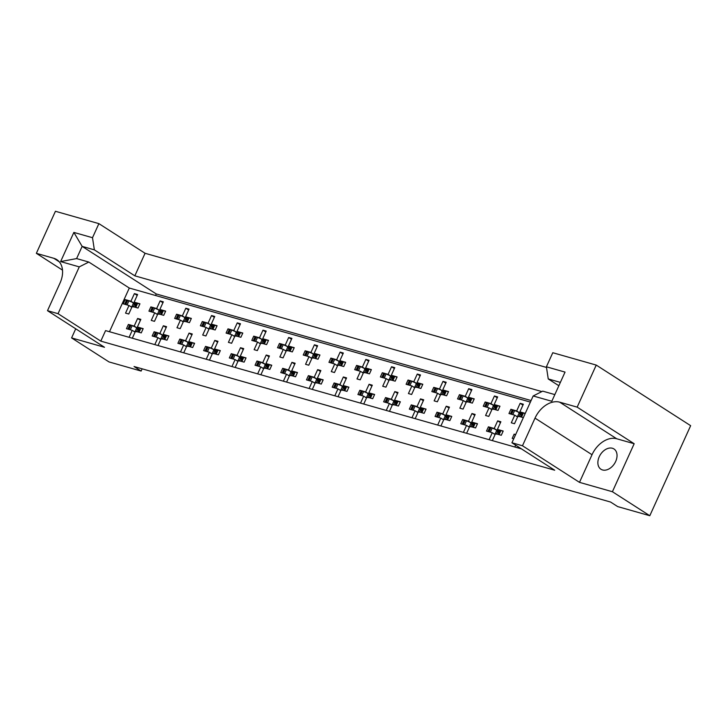 <?xml version="1.0" encoding="UTF-8"?>
<svg xmlns="http://www.w3.org/2000/svg" width="727" height="727" viewBox="0 0 727 727"><rect width="100%" height="100%" fill="white"/><g stroke="black" fill="none" stroke-linecap="round" stroke-linejoin="round"><path stroke-width="1.09" d="M602.538 469.96A12.05 8.37 -57.3 0 0 615.133 462.554A12.05 8.37 -57.3 0 0 613.97 448.968A12.05 8.37 -57.3 0 0 612.379 448.25A12.05 8.37 -57.3 0 0 599.775 455.656A12.05 8.37 -57.3 0 0 600.947 469.242A12.05 8.37 -57.3 0 0 602.538 469.96M546.495 367.435L145.064 253.278L98.89 223.634L55.425 211.275L36.35 253.332L62.504 270.117M596.24 365.081L552.784 352.722L546.395 366.799L565.043 372.097L551.811 401.268L533.164 395.97L511.935 442.77L522.477 445.769L579.492 482.355L612.407 491.725L634.171 443.724L577.165 407.138L596.24 365.081L690.65 425.677L649.802 515.725L617.659 506.583L610.589 502.048L134.059 366.526L141.129 371.061L142.147 368.825M541.851 391.58L134.831 275.833L145.064 253.278M560.381 382.384L548.249 378.94L558.854 385.737M548.249 378.94L546.395 366.799M530.383 402.104L129.297 288.037L88.821 262.056L79.27 266.882L60.632 261.575L73.863 232.413L92.502 237.711L98.89 223.634M92.502 237.711L94.356 249.852L134.831 275.833M75.717 328.804L71.591 337.919L104.506 347.279L47.5 310.683L58.042 313.682L100.799 341.127L105.569 330.612L521.477 448.895M100.799 341.127L554.692 470.215L511.935 442.77M513.725 438.817L512.208 438.39L514.134 434.146L515.388 434.955M515.652 434.582L514.134 434.146M501.666 430.602L503.202 431.038L501.285 435.282L495.496 433.637L492.333 440.607M499.958 430.12L497.413 429.393L499.558 430.766M499.149 431.656L494.206 428.485L491.661 427.758M489.953 427.276L488.417 426.84L486.49 431.075L492.279 432.719L489.117 439.69M489.68 427.649L488.417 426.84M495.087 434.528L492.279 432.719M475.949 423.287L477.485 423.732L475.567 427.967L469.778 426.322L466.616 433.292M474.24 422.805L471.705 422.078L473.84 423.459M473.441 424.341L468.488 421.169L465.943 420.442M464.235 419.961L462.699 419.524L460.773 423.759L466.561 425.404L463.399 432.383M463.962 420.333L462.699 419.524M469.378 427.212L466.561 425.404M450.231 415.98L451.767 416.417L449.849 420.651L444.061 419.006L440.898 425.977M448.532 415.49L445.987 414.772L448.123 416.144M447.723 417.034L442.77 413.854L440.226 413.127M438.517 412.645L436.982 412.209L435.064 416.453L440.844 418.098L437.681 425.068M438.245 413.018L436.982 412.209M443.661 419.897L440.844 418.098M424.513 408.665L426.058 409.101L424.132 413.336L418.343 411.691L415.181 418.67M422.814 408.174L420.27 407.456L422.405 408.828M422.005 409.719L417.053 406.538L414.508 405.82M412.809 405.33L411.264 404.894L409.346 409.137L415.126 410.782L411.964 417.752M412.527 405.702L411.264 404.894M417.943 412.582L415.126 410.782M398.796 401.349L400.341 401.786L398.414 406.029L392.625 404.385L389.463 411.355M397.096 400.868L394.552 400.141L396.688 401.513M396.288 402.404L391.335 399.223L388.791 398.505M387.091 398.014L385.546 397.578L383.629 401.822L389.418 403.467L386.255 410.437M386.809 398.387L385.546 397.578M392.226 405.275L389.418 403.467M373.087 394.034L374.623 394.47L372.697 398.714L366.908 397.069L363.745 404.039M371.379 393.552L368.834 392.825L370.97 394.198M370.57 395.088L365.617 391.917L363.073 391.19M361.374 390.708L359.838 390.272L357.911 394.507L363.7 396.151L360.537 403.121M361.092 391.081L359.838 390.272M366.508 397.96L363.7 396.151M347.37 386.719L348.905 387.164L346.979 391.399L341.199 389.754L338.037 396.724M345.661 386.237L343.117 385.51L345.261 386.891M344.852 387.773L339.9 384.601L337.364 383.874M335.656 383.393L334.12 382.956L332.194 387.191L337.982 388.836L334.82 395.815M335.374 383.765L334.12 382.956M340.79 390.644L337.982 388.836M321.652 379.412L323.188 379.848L321.261 384.083L315.482 382.438L312.319 389.408M319.944 378.921L317.399 378.204L319.544 379.576M319.135 380.466L314.191 377.286L311.647 376.559M309.938 376.077L308.402 375.641L306.476 379.876L312.265 381.53L309.102 388.5M309.657 376.45L308.402 375.641M315.073 383.329L312.265 381.53M295.934 372.097L297.47 372.533L295.553 376.768L289.764 375.123L286.602 382.102M294.226 371.606L291.681 370.888L293.826 372.26M293.417 373.151L288.474 369.97L285.929 369.252M284.221 368.762L282.685 368.325L280.758 372.569L286.547 374.214L283.385 381.184M283.948 369.134L282.685 368.325M289.355 376.013L286.547 374.214M270.217 364.781L271.753 365.218L269.835 369.461L264.046 367.817L260.884 374.787M268.517 364.3L265.973 363.573L268.109 364.945M267.709 365.835L262.756 362.655L260.211 361.937M258.503 361.446L256.967 361.01L255.05 365.254L260.829 366.899L257.667 373.869M258.23 361.819L256.967 361.01M263.647 368.698L260.829 366.899M244.499 357.466L246.035 357.902L244.118 362.146L238.329 360.501L235.166 367.471M242.8 356.984L240.255 356.257L242.391 357.629M241.991 358.52L237.038 355.349L234.494 354.622M232.785 354.14L231.25 353.704L229.332 357.938L235.112 359.583L231.949 366.553M232.513 354.512L231.25 353.704M237.929 361.392L235.112 359.583M218.782 350.15L220.326 350.596L218.4 354.831L212.611 353.186L209.449 360.156M217.082 349.669L214.538 348.942L216.673 350.323M216.273 351.205L211.321 348.033L208.776 347.306M207.077 346.824L205.532 346.388L203.615 350.623L209.403 352.268L206.232 359.247M206.795 347.197L205.532 346.388M212.211 354.076L209.403 352.268M193.073 342.844L194.609 343.28L192.682 347.515L186.894 345.87L183.731 352.84M191.365 342.353L188.82 341.635L190.956 343.008M190.556 343.898L185.603 340.718L183.059 339.991M181.359 339.509L179.823 339.073L177.897 343.308L183.686 344.962L180.523 351.932M181.078 339.882L179.823 339.073M186.494 346.761L183.686 344.962M167.355 335.529L168.891 335.965L166.965 340.2L161.185 338.555L158.013 345.534M165.647 335.038L163.102 334.32L165.247 335.692M164.838 336.583L159.885 333.402L157.341 332.684M155.642 332.194L154.106 331.757L152.179 336.001L157.968 337.646L154.806 344.616M155.36 332.566L154.106 331.757M160.776 339.445L157.968 337.646M141.638 328.213L143.174 328.649L141.247 332.893L135.467 331.248L132.305 338.219M139.929 327.732L137.385 327.005L139.529 328.377M139.121 329.267L134.177 326.087L131.632 325.369M129.924 324.878L128.388 324.442L126.462 328.686L132.25 330.331L129.088 337.301M129.642 325.251L128.388 324.442M135.058 332.13L132.25 330.331M525.267 413.381L524.14 413.063M522.431 412.582L519.887 411.855L522.031 413.227M521.622 414.117L516.679 410.937L514.134 410.219M512.426 409.728L510.89 409.292L508.964 413.536L514.752 415.181L511.29 422.814L514.507 423.723L517.969 416.098L523.34 417.625M512.153 410.101L510.89 409.292M517.56 416.98L514.752 415.181M498.422 405.748L499.958 406.184L498.04 410.428L492.252 408.783L488.789 416.407L485.572 415.499L489.035 407.865L483.255 406.22L485.173 401.986L486.708 402.422M496.723 405.266L494.178 404.539L496.314 405.911M495.914 406.802L490.961 403.63L488.417 402.903M486.436 402.785L485.173 401.986M491.852 409.674L489.035 407.865M472.704 398.432L474.24 398.869L472.323 403.112L466.534 401.468L463.072 409.101L459.855 408.183L463.317 400.55L457.537 398.905L459.455 394.67L461 395.106M471.005 397.951L468.461 397.224L470.596 398.596M470.196 399.486L465.244 396.315L462.699 395.588M460.718 395.479L459.455 394.67M466.134 402.358L463.317 400.55M446.987 391.126L448.532 391.562L446.605 395.797L440.816 394.152L437.354 401.786L434.146 400.868L437.609 393.243L431.82 391.589L433.737 387.355L435.282 387.791M445.287 390.635L442.743 389.917L444.879 391.29M444.479 392.18L439.526 389L436.982 388.273M435 388.163L433.737 387.355M440.417 395.043L437.609 393.243M421.278 383.811L422.814 384.247L420.888 388.482L415.099 386.837L411.636 394.47L408.429 393.552L411.891 385.928L406.102 384.283L408.029 380.039L409.565 380.475M419.57 383.32L417.025 382.602L419.161 383.974M418.761 384.865L413.808 381.684L411.264 380.966M409.283 380.848L408.029 380.039M414.699 387.727L411.891 385.928M395.561 376.495L397.096 376.931L395.17 381.175L389.39 379.53L385.928 387.155L382.711 386.246L386.173 378.613L380.385 376.968L382.311 372.724L383.847 373.16M393.852 376.013L391.308 375.286L393.452 376.659M393.043 377.549L388.091 374.369L385.546 373.651M383.565 373.533L382.311 372.724M388.981 380.412L386.173 378.613M369.843 369.18L371.379 369.616L369.452 373.86L363.673 372.215L360.21 379.839L356.993 378.931L360.456 371.297L354.667 369.652L356.593 365.417L358.129 365.854M368.135 368.698L365.59 367.971L367.735 369.343M367.326 370.234L362.382 367.062L359.838 366.335M357.848 366.217L356.593 365.417M363.264 373.105L360.456 371.297M344.125 361.864L345.661 362.3L343.744 366.544L337.955 364.899L334.493 372.533L331.276 371.615L334.738 363.982L328.949 362.337L330.876 358.102L332.412 358.538M342.417 361.383L339.873 360.656L342.017 362.028M341.608 362.918L336.665 359.747L334.12 359.02M332.139 358.911L330.876 358.102M337.546 365.79L334.738 363.982M318.408 354.558L319.944 354.994L318.026 359.229L312.237 357.584L308.775 365.218L305.558 364.3L309.02 356.675L303.232 355.021L305.158 350.787L306.694 351.223M316.699 354.067L314.164 353.349L316.3 354.721M315.9 355.612L310.947 352.431L308.402 351.704M306.421 351.595L305.158 350.787M311.828 358.475L309.02 356.675M292.69 347.242L294.226 347.679L292.309 351.913L286.52 350.269L283.057 357.902L279.84 356.984L283.303 349.36L277.523 347.715L279.441 343.471L280.976 343.907M290.991 346.752L288.446 346.034L290.582 347.406M290.182 348.297L285.229 345.116L282.685 344.398M280.704 344.28L279.441 343.471M286.12 351.159L283.303 349.36M266.973 339.927L268.517 340.363L266.591 344.607L260.802 342.962L257.34 350.587L254.132 349.678L257.585 342.044L251.806 340.4L253.723 336.156L255.268 336.592M265.273 339.445L262.729 338.718L264.864 340.091M264.464 340.981L259.512 337.801L256.967 337.083M254.986 336.964L253.723 336.156M260.402 343.844L257.585 342.044M241.255 332.612L242.8 333.048L240.873 337.292L235.085 335.647L231.622 343.271L228.414 342.362L231.877 334.729L226.088 333.084L228.005 328.849L229.55 329.286M239.556 332.13L237.011 331.403L239.147 332.775M238.747 333.666L233.794 330.494L231.25 329.767M229.269 329.649L228.005 328.849M234.685 336.537L231.877 334.729M215.546 325.296L217.082 325.732L215.156 329.976L209.367 328.331L205.914 335.965L202.697 335.047L206.159 327.414L200.37 325.769L202.297 321.534L203.833 321.97M213.838 324.815L211.293 324.088L213.429 325.46M213.029 326.35L208.076 323.179L205.532 322.452M203.551 322.343L202.297 321.534M208.967 329.222L206.159 327.414M189.829 317.99L191.365 318.426L189.438 322.661L183.658 321.016L180.196 328.649L176.979 327.732L180.441 320.107L174.653 318.453L176.579 314.218L178.115 314.655M188.12 317.499L185.576 316.781L187.72 318.153M187.312 319.044L182.359 315.863L179.823 315.136M177.833 315.027L176.579 314.218M183.249 321.907L180.441 320.107M164.111 310.674L165.647 311.111L163.72 315.345L157.941 313.7L154.478 321.334L151.261 320.416L154.724 312.792L148.935 311.147L150.862 306.903L152.397 307.339M162.403 310.184L159.858 309.466L162.003 310.838M161.594 311.729L156.65 308.548L154.106 307.83M152.116 307.712L150.862 306.903M157.532 314.591L154.724 312.792M138.394 303.359L139.929 303.795L138.012 308.039L132.223 306.394L128.761 314.019L125.544 313.11L129.006 305.476L123.217 303.831L125.144 299.588L126.68 300.024M136.685 302.877L134.141 302.15L136.285 303.522M135.876 304.413L130.933 301.232L128.388 300.515M126.407 300.396L125.144 299.588M131.814 307.276L129.006 305.476M71.591 337.919L108.986 361.919L141.129 371.061M129.297 288.037L109.477 331.73M519.887 411.855L523.349 404.221L520.141 403.312L516.679 410.937M494.178 404.539L497.641 396.906L494.424 395.997L490.961 403.63M468.461 397.224L471.923 389.599L468.706 388.681L465.244 396.315M442.743 389.917L446.205 382.284L442.988 381.366L439.526 389M417.025 382.602L420.488 374.968L417.271 374.051L413.808 381.684M391.308 375.286L394.77 367.653L391.553 366.744L388.091 374.369M365.59 367.971L369.052 360.338L365.835 359.429L362.382 367.062M339.873 360.656L343.335 353.031L340.127 352.113L336.665 359.747M314.164 353.349L317.617 345.716L314.409 344.798L310.947 352.431M288.446 346.034L291.909 338.4L288.692 337.482L285.229 345.116M262.729 338.718L266.191 331.085L262.974 330.176L259.512 337.801M237.011 331.403L240.473 323.769L237.256 322.861L233.794 330.494M211.293 324.088L214.756 316.463L211.539 315.545L208.076 323.179M185.576 316.781L189.038 309.148L185.821 308.23L182.359 315.863M159.858 309.466L163.321 301.832L160.113 300.914L156.65 308.548M134.141 302.15L137.603 294.517L134.395 293.608L130.933 301.232M518.478 446.969L518.051 447.923M515.67 445.169L514.834 447.005M497.413 429.393L500.876 421.769L497.668 420.851L494.206 428.485M471.705 422.078L475.158 414.454L471.95 413.536L468.488 421.169M445.987 414.772L449.45 407.138L446.233 406.22L442.77 413.854M420.27 407.456L423.732 399.823L420.515 398.905L417.053 406.538M394.552 400.141L398.014 392.507L394.797 391.599L391.335 399.223M368.834 392.825L372.297 385.192L369.08 384.283L365.617 391.917M343.117 385.51L346.579 377.886L343.362 376.968L339.9 384.601M317.399 378.204L320.861 370.57L317.654 369.652L314.191 377.286M291.681 370.888L295.144 363.255L291.936 362.337L288.474 369.97M265.973 363.573L269.435 355.939L266.218 355.03L262.756 362.655M240.255 356.257L243.718 348.624L240.501 347.715L237.038 355.349M214.538 348.942L218 341.317L214.783 340.4L211.321 348.033M188.82 341.635L192.282 334.002L189.065 333.084L185.603 340.718M163.102 334.32L166.565 326.687L163.348 325.769L159.885 333.402M137.385 327.005L140.847 319.371L137.63 318.462L134.177 326.087M612.407 491.725L649.802 515.725M533.164 395.97L542.715 391.144L554.837 394.597M58.042 313.682L79.27 266.882M522.949 405.112L520.141 403.312M497.232 397.796L494.424 395.997M471.514 390.49L468.706 388.681M445.796 383.174L442.988 381.366M420.088 375.859L417.271 374.051M394.37 368.544L391.553 366.744M368.653 361.228L365.835 359.429M342.935 353.922L340.127 352.113M317.217 346.606L314.409 344.798M291.5 339.291L288.692 337.482M265.782 331.975L262.974 330.176M240.064 324.66L237.256 322.861M214.356 317.354L211.539 315.545M188.638 310.038L185.821 308.23M162.921 302.723L160.113 300.914M137.203 295.407L134.395 293.608M500.476 422.651L497.668 420.851M474.758 415.344L471.95 413.536M449.041 408.029L446.233 406.22M423.323 400.713L420.515 398.905M397.605 393.398L394.797 391.599M371.897 386.082L369.08 384.283M346.179 378.776L343.362 376.968M320.462 371.461L317.654 369.652M294.744 364.145L291.936 362.337M269.026 356.83L266.218 355.03M243.309 349.514L240.501 347.715M217.591 342.208L214.783 340.4M191.883 334.893L189.065 333.084M166.165 327.577L163.348 325.769M140.447 320.262L137.63 318.462M577.165 407.138L559.681 402.167A22.592 15.694 -57.3 0 0 535.017 418.125L522.477 445.769M47.5 310.683L60.032 283.048A22.592 15.694 -57.3 0 0 56.806 259.639A22.592 15.694 -57.3 0 0 53.834 258.303L36.35 253.332M634.171 443.724L616.687 438.754A22.592 15.694 -57.3 0 0 592.023 454.72L579.492 482.355M531.092 400.541L156.25 293.944L82.142 246.38L76.608 258.585L88.821 262.056M156.25 293.944L155.542 295.507M94.356 249.852L82.142 246.38L73.863 232.413M60.632 261.575L76.608 258.585M522.304 412.618L520.414 416.789L522.304 412.618L525.194 413.536M522.886 412.663L520.959 416.907L521.541 417.071L523.467 412.827M516.452 416.271L519.987 416.671M521.132 415.208L518.233 412.055L521.586 414.208M510.409 413.945L512.299 409.774L512.871 409.819L510.954 414.054L511.535 414.226L513.462 409.983L518.233 412.055M512.871 409.819L513.462 409.983M512.208 414.454L511.535 414.226M522.213 417.298L521.541 417.071M496.586 405.302L494.696 409.474L496.586 405.302L499.858 406.42M497.168 405.348L495.241 409.592L495.823 409.755L497.75 405.521M490.734 408.956L494.278 409.356M495.414 407.902L492.524 404.739L495.869 406.893M484.691 406.629L486.581 402.458L487.163 402.504L485.236 406.747L485.818 406.911L487.744 402.667L492.524 404.739M487.163 402.504L487.744 402.667M486.49 407.147L485.818 406.911M496.505 409.992L495.823 409.755M470.878 397.987L468.979 402.158L470.878 397.987L474.14 399.105M471.45 398.042L469.524 402.276L470.105 402.44L472.032 398.205M465.016 401.64L468.561 402.04M469.697 400.586L466.807 397.433L470.151 399.577M458.973 399.314L460.863 395.143L461.445 395.188L459.519 399.432L460.1 399.596L462.027 395.361L466.807 397.433M461.445 395.188L462.027 395.361M460.773 399.832L460.1 399.596M470.787 402.676L470.105 402.44M445.16 390.681L443.261 394.852L445.16 390.681L448.423 391.798M445.733 390.726L443.806 394.961L444.397 395.125L446.314 390.89M439.299 394.325L442.843 394.725M443.979 393.271L441.089 390.117L444.433 392.262M433.256 392.007L435.155 387.827L435.727 387.882L433.801 392.117L434.382 392.28L436.309 388.045L441.089 390.117M435.727 387.882L436.309 388.045M435.064 392.516L434.382 392.28M445.069 395.361L444.397 395.125M419.443 383.365L417.552 387.536L419.443 383.365L422.705 384.483M420.015 383.411L418.089 387.645L418.679 387.818L420.597 383.574M413.59 387.018L417.125 387.418M418.261 385.955L415.371 382.802L418.725 384.956M407.538 384.692L409.437 380.521L410.01 380.566L408.083 384.801L408.674 384.974L410.591 380.73L415.371 382.802M410.01 380.566L410.591 380.73M409.346 385.201L408.674 384.974M419.352 388.045L418.679 387.818M393.725 376.05L391.835 380.221L393.725 376.05L396.987 377.168M394.298 376.095L392.38 380.339L392.962 380.503L394.879 376.259M387.873 379.703L391.408 380.103M392.553 378.64L389.654 375.486L393.007 377.64M381.829 377.377L383.72 373.205L384.292 373.251L382.366 377.486L382.956 377.658L384.874 373.414L389.654 375.486M384.292 373.251L384.874 373.414M383.629 377.886L382.956 377.658M393.634 380.73L392.962 380.503M392.38 380.339L391.926 380.248M368.007 368.734L366.117 372.906L368.007 368.734L371.27 369.852M368.58 368.78L366.662 373.024L367.244 373.187L369.171 368.952M362.155 372.388L365.69 372.787M366.835 371.333L363.936 368.171L367.289 370.325M356.112 370.061L358.002 365.89L358.575 365.935L356.657 370.179L357.239 370.343L359.156 366.099L363.936 368.171M358.575 365.935L359.156 366.099M357.911 370.579L357.239 370.343M356.657 370.179L356.203 370.088M367.917 373.424L367.244 373.187M513.653 438.799L515.652 434.592M499.831 430.157L497.94 434.328L499.831 430.157L503.093 431.275M500.403 430.202L498.486 434.446L499.067 434.61L500.994 430.375M493.978 433.81L497.513 434.21M498.658 432.756L495.759 429.593L499.113 431.747M487.935 431.484L489.825 427.312L490.398 427.358L488.48 431.602L489.062 431.765L490.989 427.521L495.759 429.593M490.398 427.358L490.989 427.521M489.734 432.002L489.062 431.765M499.74 434.846L499.067 434.61M474.113 422.841L472.223 427.022L474.113 422.841L477.375 423.959M474.695 422.896L472.768 427.131L473.35 427.294L475.276 423.059M468.261 426.495L471.805 426.894M472.941 425.44L470.042 422.287L473.395 424.432M462.218 424.168L464.108 419.997L464.68 420.042L462.763 424.286L463.344 424.45L465.271 420.215L470.042 422.287M464.68 420.042L465.271 420.215M464.017 424.686L463.344 424.45M474.022 427.531L473.35 427.294M448.405 415.535L446.505 419.706L448.395 415.535L451.667 416.653M448.977 415.58L447.05 419.815L447.632 419.988L449.559 415.744M442.543 419.188L446.087 419.579M447.223 418.125L444.333 414.972L447.678 417.116M436.5 416.862L438.39 412.691L438.972 412.736L437.045 416.971L437.627 417.134L439.553 412.9L444.333 414.972M438.972 412.736L439.553 412.9M438.299 417.371L437.627 417.134M448.314 420.215L447.632 419.988M422.687 408.22L420.788 412.391L422.687 408.22L425.949 409.337M423.259 408.265L421.333 412.5L421.914 412.672L423.841 408.429M416.825 411.873L420.37 412.273M421.506 410.81L418.616 407.656L421.96 409.81M410.782 409.546L412.672 405.375L413.254 405.421L411.328 409.655L411.909 409.828L413.836 405.584L418.616 407.656M413.254 405.421L413.836 405.584M412.591 410.055L411.909 409.828M422.596 412.9L421.914 412.672M396.969 400.904L395.079 405.075L396.969 400.904L400.232 402.022M397.542 400.95L395.615 405.193L396.206 405.357L398.123 401.113M391.108 404.557L394.652 404.957M395.788 403.494L392.898 400.341L396.242 402.494M385.065 402.231L386.964 398.06L387.536 398.105L385.61 402.349L386.191 402.513L388.118 398.269L392.898 400.341M387.536 398.105L388.118 398.269M386.873 402.74L386.191 402.513M396.878 405.593L396.206 405.357M371.252 393.589L369.361 397.76L371.252 393.589L374.514 394.706M371.824 393.634L369.898 397.878L370.488 398.042L372.406 393.807M365.399 397.242L368.934 397.642M370.07 396.188L367.18 393.025L370.534 395.179M359.356 394.915L361.246 390.744L361.819 390.79L359.892 395.034L360.483 395.197L362.4 390.953L367.18 393.025M361.819 390.79L362.4 390.953M361.155 395.433L360.483 395.197M371.161 398.278L370.488 398.042M342.29 361.419L340.4 365.59L342.29 361.419L345.552 362.537M342.862 361.464L340.945 365.708L341.526 365.872L343.453 361.637M336.437 365.072L339.972 365.472M341.117 364.018L338.219 360.865L341.572 363.009M330.394 362.746L332.284 358.575L332.857 358.62L330.939 362.864L331.521 363.027L333.448 358.793L338.219 360.865M332.857 358.62L333.448 358.793M332.194 363.264L331.521 363.027M342.199 366.108L341.526 365.872M316.572 354.113L314.682 358.284L316.572 354.113L319.835 355.23M317.154 354.158L315.227 358.393L315.809 358.556L317.735 354.322M310.72 357.757L314.264 358.157M315.4 356.703L312.501 353.549L315.854 355.694M304.677 355.439L306.567 351.259L307.139 351.314L305.222 355.548L305.803 355.712L307.73 351.477L312.501 353.549M307.139 351.314L307.73 351.477M306.476 355.948L305.803 355.712M316.481 358.793L315.809 358.556M290.864 346.797L288.964 350.968L290.855 346.797L294.126 347.915M291.436 346.843L289.51 351.077L290.091 351.25L292.018 347.006M285.002 350.45L288.546 350.85M289.682 349.387L286.792 346.234L290.137 348.387M278.959 348.124L280.849 343.953L281.431 343.998L279.504 348.233L280.086 348.406L282.012 344.162L286.792 346.234M281.431 343.998L282.012 344.162M280.758 348.633L280.086 348.406M290.773 351.477L290.091 351.25M345.534 386.273L343.644 390.454L345.534 386.273L348.796 387.391M346.107 386.328L344.189 390.563L344.771 390.726L346.688 386.491M339.682 389.926L343.217 390.326M344.362 388.872L341.463 385.719L344.816 387.864M333.638 387.6L335.529 383.429L336.101 383.474L334.175 387.718L334.765 387.882L336.683 383.647L341.463 385.719M336.101 383.474L336.683 383.647M335.438 388.118L334.765 387.882M345.443 390.962L344.771 390.726M319.816 378.967L317.926 383.138L319.816 378.967L323.079 380.085M320.389 379.012L318.471 383.247L319.053 383.42L320.98 379.176M313.964 382.62L317.499 383.011M318.644 381.557L315.745 378.403L319.098 380.548M307.921 380.294L309.811 376.123L310.384 376.168L308.466 380.403L309.048 380.566L310.965 376.332L315.745 378.403M310.384 376.168L310.965 376.332M309.72 380.803L309.048 380.566M308.466 380.403L308.012 380.321M319.726 383.647L319.053 383.42M294.099 371.651L292.209 375.823L294.099 371.651L297.361 372.769M294.68 371.697L292.754 375.932L293.335 376.104L295.262 371.86M288.246 375.305L291.781 375.705M292.926 374.241L290.028 371.088L293.381 373.242M282.203 372.978L284.093 368.807L284.666 368.853L282.748 373.087L283.33 373.26L285.257 369.016L290.028 371.088M284.666 368.853L285.257 369.016M284.003 373.487L283.33 373.26M294.008 376.332L293.335 376.104M265.146 339.482L263.247 343.653L265.146 339.482L268.408 340.599M265.718 339.527L263.792 343.771L264.374 343.935L266.3 339.691M259.285 343.135L262.829 343.535M263.965 342.072L261.075 338.918L264.419 341.072M253.241 340.809L255.132 336.637L255.713 336.683L253.787 340.918L254.368 341.09L256.295 336.846L261.075 338.918M255.713 336.683L256.295 336.846M255.05 341.317L254.368 341.09M265.055 344.162L264.374 343.935M239.428 332.166L237.538 336.337L239.428 332.166L242.691 333.284M240.001 332.212L238.074 336.456L238.665 336.619L240.582 332.384M233.567 335.819L237.111 336.219M238.247 334.765L235.357 331.603L238.701 333.757M227.524 333.493L229.423 329.322L229.996 329.367L228.069 333.611L228.651 333.775L230.577 329.531L235.357 331.603M229.996 329.367L230.577 329.531M229.332 334.011L228.651 333.775M239.337 336.855L238.665 336.619M213.711 324.851L211.821 329.022L213.711 324.851L216.973 325.969M214.283 324.896L212.357 329.14L212.947 329.304L214.865 325.069M207.858 328.504L211.393 328.904M212.529 327.45L209.64 324.297L212.993 326.441M201.806 326.178L203.705 322.006L204.278 322.052L202.351 326.296L202.942 326.459L204.86 322.225L209.64 324.297M204.278 322.052L204.86 322.225M203.615 326.696L202.942 326.459M213.62 329.54L212.947 329.304M268.381 364.336L266.491 368.507L268.381 364.336L271.653 365.454M268.963 364.381L267.036 368.625L267.618 368.789L269.544 364.545M262.529 367.989L266.073 368.389M267.209 366.926L264.319 363.773L267.663 365.926M256.486 365.663L258.376 361.492L258.948 361.537L257.031 365.772L257.612 365.945L259.539 361.701L264.319 363.773M258.948 361.537L259.539 361.701M258.285 366.172L257.612 365.945M268.29 369.025L267.618 368.789M242.673 357.021L240.773 361.192L242.664 357.021L245.935 358.138M243.245 357.066L241.319 361.31L241.9 361.473L243.827 357.239M236.811 360.674L240.355 361.074M241.491 359.62L238.601 356.457L241.946 358.611M230.768 358.347L232.658 354.176L233.24 354.222L231.313 358.466L231.895 358.629L233.821 354.385L238.601 356.457M233.24 354.222L233.821 354.385M232.567 358.865L231.895 358.629M242.582 361.71L241.9 361.473M216.955 349.705L215.056 353.885L216.955 349.705L220.217 350.823M217.527 349.76L215.601 353.994L216.192 354.158L218.109 349.923M211.094 353.358L214.638 353.758M215.774 352.304L212.884 349.151L216.228 351.295M205.05 351.032L206.95 346.861L207.522 346.906L205.596 351.15L206.177 351.314L208.104 347.079L212.884 349.151M207.522 346.906L208.104 347.079M206.859 351.55L206.177 351.314M216.864 354.394L216.192 354.158M187.993 317.545L186.103 321.716L187.993 317.545L191.256 318.662M188.566 317.59L186.648 321.825L187.23 321.988L189.147 317.754M182.141 321.189L185.676 321.588M186.821 320.134L183.922 316.981L187.275 319.126M176.098 318.871L177.988 314.691L178.56 314.746L176.634 318.98L177.224 319.144L179.142 314.909L183.922 316.981M178.56 314.746L179.142 314.909M177.897 319.38L177.224 319.144M187.902 322.225L187.23 321.988M186.648 321.825L186.194 321.743M162.275 310.229L160.385 314.4L162.275 310.229L165.538 311.347M162.848 310.275L160.931 314.509L161.512 314.682L163.439 310.438M156.423 313.882L159.958 314.282M161.103 312.819L158.204 309.666L161.558 311.819M150.38 311.556L152.27 307.385L152.843 307.43L150.925 311.665L151.507 311.838L153.424 307.594L158.204 309.666M152.843 307.43L153.424 307.594M152.179 312.065L151.507 311.838M150.925 311.665L150.471 311.583M162.185 314.909L161.512 314.682M136.558 302.914L134.668 307.085L136.558 302.914L139.82 304.031M137.139 302.959L135.213 307.203L135.795 307.367L137.721 303.123M130.706 306.567L134.241 306.967M135.386 305.504L132.487 302.35L135.84 304.504M124.662 304.24L126.553 300.069L127.125 300.115L125.208 304.349L125.789 304.522L127.716 300.278L132.487 302.35M127.125 300.115L127.716 300.278M126.462 304.749L125.789 304.522M136.467 307.594L135.795 307.367M191.237 342.399L189.347 346.57L191.237 342.399L194.5 343.517M191.81 342.444L189.883 346.679L190.474 346.852L192.391 342.608M185.385 346.052L188.92 346.443M190.056 344.989L187.166 341.835L190.519 343.98M179.333 343.726L181.232 339.545L181.805 339.6L179.878 343.835L180.46 343.998L182.386 339.763L187.166 341.835M181.805 339.6L182.386 339.763M181.141 344.234L180.46 343.998M191.146 347.079L190.474 346.852M165.52 335.083L163.63 339.255L165.52 335.083L168.782 336.201M166.092 335.129L164.175 339.364L164.756 339.536L166.674 335.292M159.667 338.737L163.202 339.136M164.347 337.673L161.449 334.52L164.802 336.674M153.624 336.41L155.514 332.239L156.087 332.284L154.16 336.519L154.751 336.692L156.668 332.448L161.449 334.52M156.087 332.284L156.668 332.448M155.424 336.919L154.751 336.692M165.429 339.763L164.756 339.536M164.175 339.364L163.72 339.282M139.802 327.768L137.912 331.939L139.802 327.768L143.065 328.886M140.375 327.813L138.457 332.057L139.039 332.221L140.965 327.977M133.95 331.421L137.485 331.821M138.63 330.358L135.731 327.205L139.084 329.358M127.907 329.095L129.797 324.924L130.369 324.969L128.452 329.204L129.033 329.376L130.951 325.133L135.731 327.205M130.369 324.969L130.951 325.133M129.706 329.604L129.033 329.376M128.452 329.204L127.997 329.122M139.711 332.457L139.039 332.221M592.023 454.72L535.017 418.125M616.687 438.754L559.681 402.167M59.26 261.793L53.834 258.303M519.95 414.454L519.178 416.153M517.769 416.026L518.996 413.336M514.698 410.455L512.808 414.626M494.233 407.138L493.469 408.838M492.061 408.71L493.279 406.02M488.989 403.14L487.09 407.311M468.515 399.832L467.752 401.522M466.343 401.395L467.561 398.705M463.272 395.833L461.381 400.004M442.798 392.516L442.034 394.207M440.626 394.079L441.843 391.39M437.554 388.518L435.664 392.689M417.089 385.201L416.317 386.9M414.908 386.764L416.126 384.083M411.836 381.202L409.946 385.374M391.371 377.886L390.599 379.585M389.19 379.458L390.408 376.768M386.119 373.887L384.229 378.058M365.654 370.57L364.881 372.269M363.473 372.142L364.7 369.452M360.401 366.572L358.511 370.743M497.477 431.992L496.705 433.692M495.296 433.565L496.523 430.875M492.224 427.994L490.334 432.165M471.759 424.686L470.996 426.376M469.587 426.249L470.805 423.559M466.507 420.688L464.617 424.859M446.042 417.371L445.278 419.061M443.87 418.934L445.088 416.244M440.798 413.372L438.899 417.543M420.324 410.055L419.561 411.755M418.152 411.618L419.37 408.938M415.081 406.057L413.19 410.228M394.616 402.74L393.843 404.439M392.435 404.312L393.652 401.622M389.363 398.741L387.473 402.912M368.898 395.424L368.126 397.124M366.717 396.997L367.935 394.307M363.645 391.426L361.755 395.597M339.936 363.255L339.164 364.954M337.755 364.827L338.982 362.137M334.684 359.265L332.793 363.427M314.218 355.948L313.455 357.639M312.047 357.511L313.264 354.821M308.966 351.95L307.076 356.121M288.501 348.633L287.738 350.323M286.329 350.196L287.547 347.506M283.257 344.634L281.358 348.806M343.18 388.118L342.408 389.808M340.999 389.681L342.217 386.991M337.928 384.12L336.038 388.291M317.463 380.803L316.69 382.493M315.282 382.366L316.509 379.676M312.21 376.804L310.32 380.975M291.745 373.487L290.973 375.187M289.564 375.05L290.791 372.369M286.493 369.489L284.602 373.66M262.783 341.317L262.02 343.017M260.611 342.89L261.829 340.2M257.54 337.319L255.65 341.49M237.075 334.002L236.302 335.701M234.894 335.574L236.111 332.884M231.822 330.003L229.932 334.175M211.357 326.687L210.585 328.386M209.176 328.259L210.394 325.569M206.105 322.697L204.214 326.859M266.027 366.172L265.264 367.871M263.856 367.744L265.073 365.054M260.784 362.173L258.885 366.344M240.31 358.856L239.547 360.556M238.138 360.428L239.356 357.739M235.066 354.858L233.176 359.029M214.592 351.55L213.829 353.24M212.42 353.113L213.638 350.423M209.349 347.551L207.459 351.723M185.639 319.38L184.867 321.07M183.458 320.943L184.676 318.253M180.387 315.382L178.497 319.553M159.922 312.065L159.149 313.755M157.741 313.628L158.968 310.938M154.669 308.066L152.779 312.237M134.204 304.749L133.432 306.449M132.023 306.321L133.25 303.632M128.952 300.751L127.061 304.922M188.884 344.234L188.111 345.925M186.703 345.798L187.92 343.108M183.631 340.236L181.741 344.407M163.166 336.919L162.394 338.618M160.985 338.482L162.203 335.801M157.913 332.921L156.023 337.092M137.448 329.604L136.676 331.303M135.267 331.176L136.494 328.486M132.196 325.605L130.306 329.776"/></g></svg>
